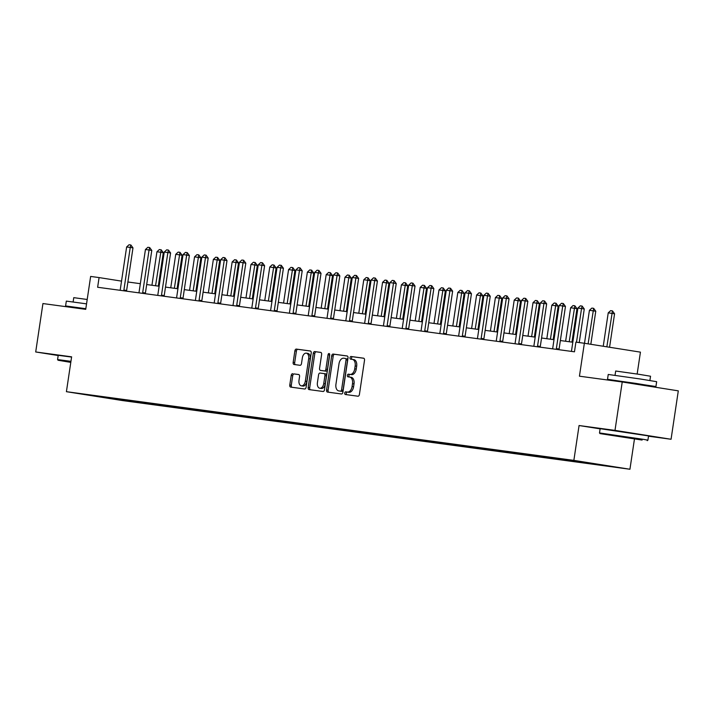 <?xml version="1.0" encoding="UTF-8"?>
<svg xmlns="http://www.w3.org/2000/svg" width="714" height="714" viewBox="0 0 714 714"><rect width="100%" height="100%" fill="white"/><g stroke="black" fill="none" stroke-linecap="round" stroke-linejoin="round"><path stroke-width="1.07" d="M344.737 393.066A1.348 0.839 -81 0 0 345.353 394.512A1.348 0.839 -81 0 0 345.371 394.512L357.937 396.208A1.919 1.196 -81 0 0 359.41 394.467L364.515 360.258A1.919 1.196 -81 0 0 363.631 358.205A1.919 1.196 -81 0 0 363.622 358.196L351.047 356.5A1.348 0.839 -81 0 0 350.021 357.714A1.348 0.839 -81 0 0 350.636 359.16A1.348 0.839 -81 0 0 350.654 359.16L352.279 359.374A6.149 3.82 -81 0 1 352.332 359.383A6.149 3.82 -81 0 1 355.153 365.97L354.724 368.826A6.149 3.82 -81 0 1 350.03 374.395L348.405 374.172A1.348 0.839 -81 0 0 347.379 375.394A1.348 0.839 -81 0 0 347.995 376.831A1.348 0.839 -81 0 0 348.013 376.831L349.637 377.054A6.149 3.82 -81 0 1 349.69 377.063A6.149 3.82 -81 0 1 352.511 383.65L352.091 386.497A6.149 3.82 -81 0 1 347.388 392.066L345.763 391.852A1.348 0.839 -81 0 0 344.737 393.066M349.744 377.072L351.154 377.295A6.149 3.82 -81 0 1 351.208 377.304A6.149 3.82 -81 0 1 354.028 383.891L353.6 386.738A6.149 3.82 -81 0 1 348.905 392.307L347.281 392.084A1.348 0.839 -81 0 0 346.254 393.307A1.348 0.839 -81 0 0 346.701 394.69M363.837 358.267L352.564 356.741A1.348 0.839 -81 0 0 351.538 357.955A1.348 0.839 -81 0 0 351.984 359.338M352.386 359.392L353.796 359.615A6.149 3.82 -81 0 1 353.849 359.624A6.149 3.82 -81 0 1 356.67 366.211L356.241 369.067A6.149 3.82 -81 0 1 351.547 374.636L349.922 374.413A1.348 0.839 -81 0 0 348.896 375.635A1.348 0.839 -81 0 0 349.342 377.019M292.678 373.708A1.919 1.196 -81 0 0 291.214 375.448L289.777 385.042A1.919 1.196 -81 0 0 290.66 387.104A1.919 1.196 -81 0 0 290.678 387.104L304.637 388.996A1.919 1.196 -81 0 0 306.11 387.256L311.215 353.046A1.919 1.196 -81 0 0 310.331 350.985L296.355 349.092A1.919 1.196 -81 0 0 294.891 350.833L293.159 362.426A1.919 1.196 -81 0 0 294.043 364.488A1.919 1.196 -81 0 0 294.061 364.488L300.032 365.3A1.919 1.196 -81 0 0 301.495 363.56L302.361 357.812A5.141 3.195 -81 0 1 306.324 353.162A5.141 3.195 -81 0 1 308.689 358.669L305.324 381.187A5.141 3.195 -81 0 1 301.353 385.837A5.141 3.195 -81 0 1 298.996 380.33L299.55 376.573A1.919 1.196 -81 0 0 298.675 374.52L294.195 373.949A1.919 1.196 -81 0 0 292.731 375.689L291.294 385.283A1.919 1.196 -81 0 0 291.972 387.283M648.508 436.209L671.062 439.262L614.995 430.381L622.224 381.981L579.438 376.189L584.355 343.264L575.921 342.122L574.467 351.806L97.631 287.26L99.085 277.576L90.642 276.434L85.725 309.349L42.938 303.557L35.7 351.966L58.182 355.527M614.995 430.381L579.072 425.526L573.86 460.378L66.411 391.683L71.623 356.83L35.7 351.966M326.575 390.022A1.919 1.196 -81 0 0 327.458 392.084A1.919 1.196 -81 0 0 327.476 392.084L341.435 393.976A1.919 1.196 -81 0 0 342.898 392.236L348.013 358.026A1.919 1.196 -81 0 0 347.129 355.965A1.919 1.196 -81 0 0 347.111 355.965L333.152 354.073A1.919 1.196 -81 0 0 331.689 355.813L326.575 390.022L328.092 390.263A1.919 1.196 -81 0 0 328.77 392.263M320.747 352.395A1.919 1.196 -81 0 1 321.63 354.456L319.56 368.326A1.919 1.196 -81 0 0 320.434 370.387L324.415 370.923A1.919 1.196 -81 0 0 325.887 369.183L328.047 354.742A1.348 0.839 -81 0 1 329.083 353.528A1.348 0.839 -81 0 1 329.698 354.965L324.504 389.746A1.919 1.196 -81 0 1 323.031 391.486L309.073 389.594A1.919 1.196 -81 0 0 309.073 389.594A1.919 1.196 -81 0 1 308.171 387.532L313.285 353.323A1.919 1.196 -81 0 1 314.758 351.583L320.729 352.395A1.919 1.196 -81 0 1 320.747 352.395L320.729 352.395M321.934 370.62A1.919 1.196 -81 0 0 321.952 370.628L320.434 370.387A1.919 1.196 -81 0 0 320.452 370.387L321.969 370.628A1.919 1.196 -81 0 0 321.969 370.628L325.932 371.164A1.919 1.196 -81 0 0 327.405 369.424L329.565 354.983L328.047 354.742M622.224 381.981L678.3 390.853L671.062 439.262M573.86 460.378L629.935 469.25L122.487 400.563L66.411 391.683M136.062 401.491L135.963 402.134L587.247 463.225L609.444 466.099L558.803 458.584M135.963 402.134L109.947 398.483L86.912 394.833L101.87 396.734L558.678 458.7M137.347 401.661L137.668 402.241M148.869 403.142L149.235 403.803M156.143 404.213L156.473 404.784M167.674 405.695L168.04 406.346M174.948 406.757L175.269 407.328M186.479 408.238L186.845 408.89M193.753 409.3L194.074 409.872M205.275 410.782L205.65 411.442M212.558 411.844L212.879 412.415M224.08 413.326L224.455 413.986M231.363 414.388L231.684 414.959M242.885 415.869L243.251 416.53M250.168 416.94L250.489 417.512M261.69 418.422L262.056 419.073M268.964 419.484L269.294 420.055M280.495 420.965L280.861 421.617M287.769 422.028L288.09 422.599M299.3 423.509L299.666 424.17M306.574 424.571L306.895 425.142M318.096 426.053L318.471 426.713M325.379 427.115L325.7 427.686M336.901 428.596L337.276 429.257M344.184 429.667L344.505 430.239M355.706 431.149L356.072 431.8M362.989 432.211L363.31 432.782M374.511 433.693L374.877 434.344M381.785 434.755L382.115 435.326M393.316 436.236L393.682 436.897M400.59 437.298L400.911 437.869M412.121 438.78L412.487 439.44M419.395 439.842L419.716 440.413M430.917 441.323L431.292 441.984M438.2 442.385L438.521 442.966M449.722 443.876L450.097 444.527M457.005 444.938L457.326 445.509M468.527 446.42L468.893 447.071M475.81 447.482L476.131 448.053M487.332 448.963L487.698 449.624M494.606 450.025L494.936 450.596M506.137 451.507L506.503 452.167M513.411 452.569L513.732 453.14M524.933 454.05L525.308 454.711M532.216 455.113L532.537 455.693M543.738 456.603L544.113 457.255M551.021 457.665L551.342 458.236M562.543 459.147L562.918 459.798M569.826 460.209L570.147 460.78M581.392 461.771L581.714 462.351M588.657 462.806L588.952 463.324M637.156 374.038L640.431 352.145L584.355 343.264M634.46 438.985L629.935 469.25M121.532 281.129L99.085 277.576M572.815 342.229L560.365 340.542M554.01 339.685L541.56 337.999M535.205 337.133L522.755 335.455M516.4 334.589L503.95 332.902M497.596 332.046L485.145 330.359M478.799 329.502L466.349 327.815M459.994 326.958L447.544 325.272M441.19 324.406L428.739 322.728M422.385 321.862L409.934 320.175M403.58 319.319L391.129 317.632M384.775 316.775L372.324 315.088M365.979 314.231L353.528 312.545M347.174 311.679L334.723 310.001M328.369 309.135L315.918 307.448M309.564 306.592L297.113 304.905M290.759 304.048L278.308 302.361M271.954 301.504L259.503 299.818M253.158 298.952L240.707 297.274M234.353 296.408L221.902 294.721M215.548 293.865L203.097 292.178M196.743 291.321L184.292 289.634M177.938 288.777L165.487 287.09M159.142 286.225L146.691 284.547M140.337 283.681L127.886 281.994M109.938 397.85L109.947 398.483M130.064 400.599L130.43 401.259M587.345 462.601L587.247 463.225M568.54 460.03L568.442 460.673M549.735 457.487L549.646 458.129M530.93 454.943L530.841 455.586M512.134 452.399L512.036 453.042M493.329 449.856L493.231 450.498M474.524 447.303L474.426 447.946M455.719 444.76L455.621 445.402M436.914 442.216L436.825 442.858M418.118 439.672L418.02 440.315M399.313 437.129L399.215 437.771M380.508 434.576L380.41 435.219M361.703 432.032L361.605 432.675M342.898 429.489L342.8 430.131M324.094 426.945L324.004 427.588M305.297 424.402L305.199 425.044M286.493 421.849L286.394 422.501M267.688 419.305L267.589 419.948M248.883 416.762L248.784 417.404M230.078 414.218L229.979 414.861M211.273 411.675L211.183 412.317M192.477 409.122L192.378 409.774M173.672 406.578L173.573 407.221M154.867 404.035L154.768 404.677M579.072 425.526L600.117 428.855M347.334 356.027L334.67 354.314A1.919 1.196 -81 0 0 333.206 356.054L328.092 390.263M340.533 391.138A1.348 0.839 -81 0 0 341.56 389.924L346.049 359.892A1.348 0.839 -81 0 0 345.424 358.455A1.348 0.839 -81 0 0 345.415 358.446L343.702 358.214A6.149 3.82 -81 0 0 339.007 363.783L335.937 384.31A6.149 3.82 -81 0 0 338.757 390.897A6.149 3.82 -81 0 0 338.811 390.906L342.042 391.379A1.348 0.839 -81 0 0 343.068 390.165L341.56 389.924M346.942 358.687L346.933 358.687A1.348 0.839 -81 0 1 346.942 358.687A1.348 0.839 -81 0 1 347.557 360.133L343.068 390.165M340.221 391.129A6.149 3.82 -81 0 0 340.275 391.138A6.149 3.82 -81 0 0 340.328 391.147L338.811 390.906M342.042 391.379L340.328 391.147M320.952 352.457L316.275 351.823A1.919 1.196 -81 0 0 314.803 353.564L309.689 387.773A1.919 1.196 -81 0 0 310.376 389.773M329.716 354.447A1.348 0.839 -81 0 0 329.565 354.983M317.409 382.722A5.141 3.195 -81 0 0 319.765 388.229A5.141 3.195 -81 0 0 323.737 383.579L324.924 375.644A1.919 1.196 -81 0 0 324.04 373.592A1.919 1.196 -81 0 0 324.022 373.583L320.059 373.047A1.919 1.196 -81 0 0 318.587 374.788L317.409 382.722M319.765 388.229L321.282 388.47A5.141 3.195 -81 0 0 325.254 383.82L323.737 383.579M324.058 373.592L325.539 373.824A1.919 1.196 -81 0 0 325.539 373.824A1.919 1.196 -81 0 1 326.432 375.885L325.254 383.82M298.871 374.582L294.195 373.949M301.353 385.837L302.87 386.078A5.141 3.195 -81 0 0 306.841 381.428L305.324 381.187M306.324 353.162L307.841 353.394A5.141 3.195 -81 0 1 310.206 358.901L306.841 381.428M310.536 351.047L297.872 349.333A1.919 1.196 -81 0 0 296.408 351.074L294.677 362.667A1.919 1.196 -81 0 0 295.355 364.667M609.569 347.263L614.576 313.767L608.23 312.848L603.241 346.254M608.23 312.848L610.649 310.635L612.46 310.876L614.576 313.767M606.846 346.825L612.46 310.876M571.352 351.386L571.414 351.226A1.955 1.214 -81 0 0 571.557 350.645L577.921 308.046L580.339 305.833L582.142 306.083L581.535 308.537L584.266 308.975L579.241 342.577M577.921 308.046L581.535 308.537L576.501 342.202M582.142 306.083L584.266 308.975M642.109 440.065L600.001 433.603L642.109 440.065M647.91 440.172L648.553 435.915L600.144 428.677L599.501 432.934L643.466 439.351L647.91 440.172L647.241 440.672M632.863 438.601L611.809 435.37L632.863 438.601M618.52 381.169L607.516 379.304L608.239 374.457L640.449 379.018L656.657 381.695L655.934 386.533L644.858 385.105M607.516 379.304L655.934 386.533M615.049 375.287L615.682 371.021L638.869 374.297L650.543 376.233L649.901 380.5M618.476 381.472L618.556 380.955L636.076 383.427L644.894 384.891L644.796 385.551M70.856 361.918L58.075 360.249L70.793 362.382M71.579 357.071L58.218 355.313L57.575 359.579L70.945 361.338M70.82 362.203L69.883 362.007L70.829 362.096M76.594 307.814L65.59 305.94L66.322 301.103L86.546 303.861M65.59 305.94L85.823 308.698M73.123 301.933L73.765 297.658L87.197 299.478M76.559 308.109L76.63 307.591L85.805 308.823M590.826 344.291L595.771 311.224L589.425 310.304L584.498 343.291M589.425 310.304L591.844 308.091L593.655 308.332L595.771 311.224M588.104 343.862L593.655 308.332M571.968 342.113L576.966 308.68L570.629 307.761L565.622 341.256M570.629 307.761L573.039 305.547L574.85 305.788L576.966 308.68M569.236 341.738L574.85 305.788M552.547 348.843L552.609 348.682A1.955 1.214 -81 0 0 552.752 348.102L559.116 305.503L561.534 303.289L563.346 303.539L562.73 305.994L565.461 306.431L559.098 349.021A1.955 1.214 -81 0 0 559.062 349.619L559.071 349.726M559.116 305.503L562.73 305.994L556.367 348.593A1.955 1.214 -81 0 0 556.34 349.191L556.34 349.351M563.346 303.539L565.461 306.431M533.751 346.29L533.804 346.138A1.955 1.214 -81 0 0 533.947 345.558L540.311 302.959L542.729 300.746L544.541 300.987L543.934 303.45L546.656 303.878L540.293 346.477A1.955 1.214 -81 0 0 540.257 347.075L540.266 347.174M540.311 302.959L543.934 303.45L537.562 346.049A1.955 1.214 -81 0 0 537.535 346.638L537.544 346.808M544.541 300.987L546.656 303.878M553.171 339.569L558.161 306.136L555.438 305.699L551.824 305.217L546.817 338.704M551.824 305.217L554.234 302.995L556.045 303.245L558.161 306.136M550.432 339.195L556.045 303.245M534.367 337.026L539.365 303.593L536.633 303.155L533.019 302.665L528.012 336.16M533.019 302.665L535.438 300.451L537.24 300.701L539.365 303.593M531.627 336.651L537.24 300.701M515.562 334.473L520.56 301.04L514.214 300.121L509.207 333.616M514.214 300.121L516.633 297.908L518.435 298.149L520.56 301.04M512.822 334.107L518.435 298.149M514.946 343.746L514.999 343.595A1.955 1.214 -81 0 0 515.142 343.015L521.515 300.416L523.924 298.202L525.736 298.443L525.129 300.906L527.851 301.335L521.488 343.934A1.955 1.214 -81 0 0 521.461 344.532L521.461 344.63M521.515 300.416L525.129 300.906L518.757 343.505A1.955 1.214 -81 0 0 518.73 344.094L518.739 344.264M525.736 298.443L527.851 301.335M496.141 341.203L496.194 341.051A1.955 1.214 -81 0 0 496.337 340.471L502.71 297.872L505.128 295.658L506.931 295.899L506.324 298.363L509.055 298.791L502.683 341.39A1.955 1.214 -81 0 0 502.656 341.979L502.656 342.086M502.71 297.872L506.324 298.363L499.961 340.953A1.955 1.214 -81 0 0 499.925 341.551L499.934 341.72M506.931 295.899L509.055 298.791M477.336 338.659L477.389 338.498A1.955 1.214 -81 0 0 477.541 337.918L483.905 295.328L486.323 293.106L488.126 293.356L487.519 295.81L490.25 296.248L483.878 338.847A1.955 1.214 -81 0 0 483.851 339.436L483.851 339.543M483.905 295.328L487.519 295.81L481.156 338.409A1.955 1.214 -81 0 0 481.12 339.007L481.129 339.168M488.126 293.356L490.25 296.248M496.757 331.93L501.755 298.497L495.409 297.577L490.402 331.073M495.409 297.577L497.828 295.364L499.639 295.605L501.755 298.497M494.017 331.564L499.639 295.605M458.531 336.115L458.593 335.955A1.955 1.214 -81 0 0 458.736 335.375L465.1 292.776L467.518 290.562L469.321 290.812L468.714 293.267L471.445 293.704L465.082 336.294A1.955 1.214 -81 0 0 465.046 336.892L465.055 336.999M465.1 292.776L468.714 293.267L462.351 335.866A1.955 1.214 -81 0 0 462.315 336.464L462.324 336.624M469.321 290.812L471.445 293.704M477.952 329.386L482.95 295.953L476.604 295.034L471.606 328.529M476.604 295.034L479.023 292.82L480.834 293.061L482.95 295.953M475.221 329.02L480.834 293.061M439.726 333.563L439.788 333.411A1.955 1.214 -81 0 0 439.931 332.831L446.295 290.232L448.713 288.019L450.525 288.26L449.909 290.723L452.64 291.151L446.277 333.75A1.955 1.214 -81 0 0 446.241 334.348L446.25 334.447M446.295 290.232L449.909 290.723L443.546 333.322A1.955 1.214 -81 0 0 443.519 333.911L443.519 334.081M450.525 288.26L452.64 291.151M459.156 326.842L464.145 293.409L461.422 292.972L457.808 292.49L452.801 325.977M457.808 292.49L460.218 290.268L462.029 290.518L464.145 293.409M456.416 326.468L462.029 290.518M420.93 331.019L420.983 330.868A1.955 1.214 -81 0 0 421.126 330.287L427.49 287.688L429.908 285.475L431.72 285.716L431.113 288.179L433.835 288.608L427.472 331.207A1.955 1.214 -81 0 0 427.436 331.805L427.445 331.903M427.49 287.688L431.113 288.179L424.741 330.778A1.955 1.214 -81 0 0 424.714 331.367L424.723 331.537M431.72 285.716L433.835 288.608M440.351 324.299L445.349 290.866L442.618 290.428L439.003 289.938L433.996 323.433M439.003 289.938L441.422 287.724L443.224 287.974L445.349 290.866M437.611 323.924L443.224 287.974M402.125 328.476L402.178 328.324A1.955 1.214 -81 0 0 402.321 327.744L408.694 285.145L411.103 282.931L412.915 283.172L412.308 285.636L415.03 286.064L408.667 328.663A1.955 1.214 -81 0 0 408.64 329.252L408.64 329.359M408.694 285.145L412.308 285.636L405.936 328.226A1.955 1.214 -81 0 0 405.909 328.824L405.918 328.993M412.915 283.172L415.03 286.064M421.546 321.746L426.544 288.313L420.198 287.394L415.191 320.889M420.198 287.394L422.617 285.181L424.419 285.421L426.544 288.313M418.806 321.38L424.419 285.421M383.32 325.932L383.373 325.771A1.955 1.214 -81 0 0 383.516 325.191L389.889 282.601L392.307 280.379L394.11 280.629L393.503 283.083L396.234 283.52L389.862 326.119A1.955 1.214 -81 0 0 389.835 326.709L389.835 326.816M389.889 282.601L393.503 283.083L387.14 325.682A1.955 1.214 -81 0 0 387.104 326.28L387.113 326.441M394.11 280.629L396.234 283.52M402.741 319.203L407.739 285.77L401.393 284.85L396.386 318.346M401.393 284.85L403.812 282.637L405.614 282.878L407.739 285.77M400.001 318.837L405.614 282.878M364.515 323.388L364.568 323.228A1.955 1.214 -81 0 0 364.72 322.648L371.084 280.049L373.502 277.835L375.305 278.085L374.698 280.54L377.429 280.977L371.057 323.567A1.955 1.214 -81 0 0 371.03 324.165L371.03 324.272M371.084 280.049L374.698 280.54L368.335 323.139A1.955 1.214 -81 0 0 368.299 323.737L368.308 323.897M375.305 278.085L377.429 280.977M383.936 316.659L388.934 283.226L382.588 282.307L377.581 315.802M382.588 282.307L385.007 280.093L386.818 280.334L388.934 283.226M381.205 316.293L386.818 280.334M345.71 320.836L345.772 320.684A1.955 1.214 -81 0 0 345.915 320.104L352.279 277.505L354.697 275.292L356.5 275.533L355.893 277.996L358.624 278.424L352.261 321.023A1.955 1.214 -81 0 0 352.225 321.621L352.234 321.719M352.279 277.505L355.893 277.996L349.53 320.595A1.955 1.214 -81 0 0 349.494 321.193L349.503 321.354M356.5 275.533L358.624 278.424M365.131 314.115L370.129 280.682L367.407 280.245L363.783 279.763L358.785 313.25M363.783 279.763L366.202 277.541L368.013 277.791L370.129 280.682M362.4 313.741L368.013 277.791M326.905 318.292L326.967 318.141A1.955 1.214 -81 0 0 327.11 317.56L333.474 274.961L335.892 272.748L337.704 272.989L337.088 275.452L339.819 275.881L333.456 318.48A1.955 1.214 -81 0 0 333.42 319.078L333.429 319.176M333.474 274.961L337.088 275.452L330.725 318.051A1.955 1.214 -81 0 0 330.698 318.64L330.698 318.81M337.704 272.989L339.819 275.881M346.335 311.572L351.324 278.139L348.602 277.701L344.987 277.211L339.98 310.706M344.987 277.211L347.397 274.997L349.208 275.247L351.324 278.139M343.595 311.197L349.208 275.247M308.109 315.749L308.162 315.597A1.955 1.214 -81 0 0 308.305 315.017L314.669 272.418L317.087 270.204L318.899 270.445L318.292 272.909L321.014 273.337L314.651 315.936A1.955 1.214 -81 0 0 314.615 316.534L314.624 316.632M314.669 272.418L318.292 272.909L311.92 315.508A1.955 1.214 -81 0 0 311.893 316.097L311.902 316.266M318.899 270.445L321.014 273.337M327.53 309.019L332.528 275.586L326.182 274.667L321.175 308.162M326.182 274.667L328.601 272.453L330.403 272.703L332.528 275.586M324.79 308.653L330.403 272.703M289.304 313.205L289.357 313.044A1.955 1.214 -81 0 0 289.5 312.464L295.873 269.874L298.282 267.652L300.094 267.902L299.487 270.356L302.209 270.793L295.846 313.392A1.955 1.214 -81 0 0 295.819 313.981L295.819 314.089M295.873 269.874L299.487 270.356L293.115 312.955A1.955 1.214 -81 0 0 293.088 313.553L293.097 313.714M300.094 267.902L302.209 270.793M308.725 306.476L313.723 273.043L307.377 272.123L302.37 305.619M307.377 272.123L309.796 269.91L311.599 270.151L313.723 273.043M305.985 306.11L311.599 270.151M270.499 310.661L270.552 310.501A1.955 1.214 -81 0 0 270.695 309.921L277.068 267.322L279.486 265.108L281.289 265.358L280.682 267.812L283.413 268.25L277.041 310.849A1.955 1.214 -81 0 0 277.014 311.438L277.014 311.545M277.068 267.322L280.682 267.812L274.319 310.411A1.955 1.214 -81 0 0 274.283 311.009L274.292 311.17M281.289 265.358L283.413 268.25M289.92 303.932L294.918 270.499L288.572 269.58L283.565 303.075M288.572 269.58L290.991 267.366L292.794 267.607L294.918 270.499M287.18 303.566L292.794 267.607M251.694 308.118L251.747 307.957A1.955 1.214 -81 0 0 251.899 307.377L258.263 264.778L260.681 262.565L262.484 262.806L261.877 265.269L264.608 265.697L258.236 308.296A1.955 1.214 -81 0 0 258.209 308.894L258.209 308.992M258.263 264.778L261.877 265.269L255.514 307.868A1.955 1.214 -81 0 0 255.478 308.466L255.487 308.627M262.484 262.806L264.608 265.697M271.115 301.388L276.113 267.955L273.382 267.527L269.767 267.036L264.76 300.523M269.767 267.036L272.186 264.814L273.998 265.064L276.113 267.955M268.384 301.013L273.998 265.064M232.889 305.565L232.951 305.413A1.955 1.214 -81 0 0 233.094 304.833L239.458 262.234L241.876 260.021L243.679 260.262L243.072 262.725L245.803 263.154L239.44 305.753A1.955 1.214 -81 0 0 239.404 306.351L239.413 306.449M239.458 262.234L243.072 262.725L236.709 305.324A1.955 1.214 -81 0 0 236.673 305.913L236.682 306.083M243.679 260.262L245.803 263.154M252.31 298.845L257.308 265.412L254.586 264.974L250.962 264.483L245.964 297.979M250.962 264.483L253.381 262.27L255.193 262.52L257.308 265.412M249.579 298.47L255.193 262.52M214.093 303.022L214.146 302.87A1.955 1.214 -81 0 0 214.289 302.29L220.653 259.691L223.071 257.477L224.883 257.718L224.267 260.182L226.998 260.61L220.635 303.209A1.955 1.214 -81 0 0 220.599 303.807L220.608 303.905M220.653 259.691L224.267 260.182L217.904 302.781A1.955 1.214 -81 0 0 217.877 303.37L217.886 303.539M224.883 257.718L226.998 260.61M233.514 296.292L238.503 262.868L232.166 261.94L227.159 295.435M232.166 261.94L234.576 259.726L236.388 259.976L238.503 262.868M230.774 295.926L236.388 259.976M195.288 300.478L195.341 300.317A1.955 1.214 -81 0 0 195.484 299.737L201.848 257.147L204.266 254.925L206.078 255.175L205.471 257.629L208.193 258.066L201.83 300.665A1.955 1.214 -81 0 0 201.794 301.254L201.803 301.362M201.848 257.147L205.471 257.629L199.099 300.228A1.955 1.214 -81 0 0 199.072 300.826L199.081 300.987M206.078 255.175L208.193 258.066M214.709 293.749L219.707 260.315L213.361 259.396L208.354 292.892M213.361 259.396L215.78 257.183L217.583 257.424L219.707 260.315M211.969 293.383L217.583 257.424M176.483 297.934L176.536 297.774A1.955 1.214 -81 0 0 176.679 297.194L183.052 254.595L185.462 252.381L187.273 252.631L186.666 255.085L189.388 255.523L183.025 298.122A1.955 1.214 -81 0 0 182.998 298.711L182.998 298.818M183.052 254.595L186.666 255.085L180.294 297.684A1.955 1.214 -81 0 0 180.267 298.282L180.276 298.443M187.273 252.631L189.388 255.523M195.904 291.205L200.902 257.772L194.556 256.853L189.549 290.348M194.556 256.853L196.975 254.639L198.778 254.88L200.902 257.772M193.164 290.839L198.778 254.88M157.678 295.391L157.732 295.23A1.955 1.214 -81 0 0 157.874 294.65L164.247 252.051L166.665 249.838L168.468 250.078L167.861 252.542L170.592 252.97L164.22 295.569A1.955 1.214 -81 0 0 164.193 296.167L164.193 296.265M164.247 252.051L167.861 252.542L161.498 295.141A1.955 1.214 -81 0 0 161.462 295.739L161.471 295.899M168.468 250.078L170.592 252.97M177.099 288.661L182.097 255.228L175.751 254.309L170.744 287.804M175.751 254.309L178.17 252.096L179.973 252.337L182.097 255.228M174.359 288.286L179.973 252.337M138.873 292.838L138.927 292.686A1.955 1.214 -81 0 0 139.078 292.106L145.442 249.507L147.86 247.294L149.663 247.535L149.056 249.998L151.787 250.427L145.415 293.026A1.955 1.214 -81 0 0 145.388 293.624L145.397 293.722M145.442 249.507L149.056 249.998L142.693 292.597A1.955 1.214 -81 0 0 142.657 293.186L142.666 293.356M149.663 247.535L151.787 250.427M158.294 286.118L163.292 252.685L160.561 252.247L156.946 251.756L151.939 285.252M156.946 251.756L159.365 249.543L161.177 249.793L163.292 252.685M155.563 285.743L161.177 249.793M120.068 290.295L120.13 290.143A1.955 1.214 -81 0 0 120.273 289.563L126.637 246.964L129.055 244.75L130.867 244.991L130.251 247.455L132.982 247.883L126.619 290.482A1.955 1.214 -81 0 0 126.583 291.08L126.592 291.178M126.637 246.964L130.251 247.455L123.888 290.054A1.955 1.214 -81 0 0 123.852 290.643L123.861 290.812M130.867 244.991L132.982 247.883M348.905 392.307L347.388 392.066M353.6 386.738L352.091 386.497M354.028 383.891L352.511 383.65M349.922 374.413L348.405 374.172M351.547 374.636L350.03 374.395M356.241 369.067L354.724 368.826M356.67 366.211L355.153 365.97M352.564 356.741L351.047 356.5M347.281 392.084L345.763 391.852M333.206 356.054L331.689 355.813M334.67 354.314L333.152 354.073M347.557 360.133L346.049 359.892M309.689 387.773L308.171 387.532M314.803 353.564L313.285 353.323M316.275 351.823L314.758 351.583M325.932 371.164L324.415 370.923M327.405 369.424L325.887 369.183M326.432 375.885L324.924 375.644M310.206 358.901L308.689 358.669M294.677 362.667L293.159 362.426M296.408 351.074L294.891 350.833M297.872 349.333L296.355 349.092M291.294 385.283L289.777 385.042M292.731 375.689L291.214 375.448M556.34 349.191L559.062 349.619M556.367 348.593L559.098 349.021M537.535 346.638L540.257 347.075M537.562 346.049L540.293 346.477M518.73 344.094L521.461 344.532M518.757 343.505L521.488 343.934M499.925 341.551L502.656 341.979M499.961 340.953L502.683 341.39M481.12 339.007L483.851 339.436M481.156 338.409L483.878 338.847M462.315 336.464L465.046 336.892M462.351 335.866L465.082 336.294M443.519 333.911L446.241 334.348M443.546 333.322L446.277 333.75M424.714 331.367L427.436 331.805M424.741 330.778L427.472 331.207M405.909 328.824L408.64 329.252M405.936 328.226L408.667 328.663M387.104 326.28L389.835 326.709M387.14 325.682L389.862 326.119M368.299 323.737L371.03 324.165M368.335 323.139L371.057 323.567M349.494 321.193L352.225 321.621M349.53 320.595L352.261 321.023M330.698 318.64L333.42 319.078M330.725 318.051L333.456 318.48M311.893 316.097L314.615 316.534M311.92 315.508L314.651 315.936M293.088 313.553L295.819 313.981M293.115 312.955L295.846 313.392M274.283 311.009L277.014 311.438M274.319 310.411L277.041 310.849M255.478 308.466L258.209 308.894M255.514 307.868L258.236 308.296M236.673 305.913L239.404 306.351M236.709 305.324L239.44 305.753M217.877 303.37L220.599 303.807M217.904 302.781L220.635 303.209M199.072 300.826L201.794 301.254M199.099 300.228L201.83 300.665M180.267 298.282L182.998 298.711M180.294 297.684L183.025 298.122M161.462 295.739L164.193 296.167M161.498 295.141L164.22 295.569M142.657 293.186L145.388 293.624M142.693 292.597L145.415 293.026M123.852 290.643L126.583 291.08M123.888 290.054L126.619 290.482M351.208 377.304L349.69 377.063M353.849 359.624L352.332 359.383M340.275 391.138L338.757 390.897M325.557 373.833L324.04 373.592M600.001 433.603L599.501 432.943M58.075 360.249L57.575 359.579"/></g></svg>
